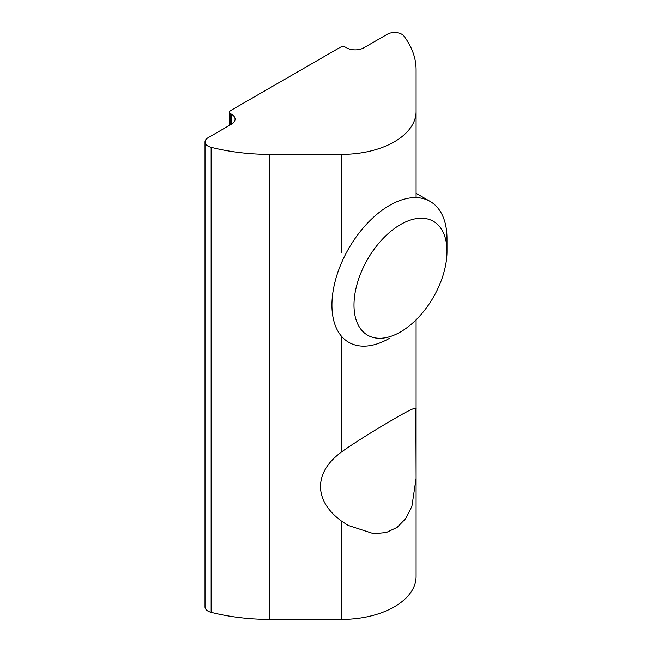 <?xml version="1.0" encoding="UTF-8"?>
<svg xmlns="http://www.w3.org/2000/svg" width="652" height="652" viewBox="0 0 652 652"><rect width="100%" height="100%" fill="white"/><g stroke="black" fill="none" stroke-linecap="round" stroke-linejoin="round"><path stroke-width="0.98" d="M415.813 408.331L416.09 478.364L411.885 506.392L405.862 518.389L397.149 527.346L386.237 532.521L373.677 533.703L348.184 525.406L341.795 521.29C327.826 511.111 320.711 499.522 320.458 486.531C320.711 473.539 327.826 461.958 341.795 451.771C357.263 440.776 379.382 427.435 394.321 418.78C409.505 409.888 416.767 406.603 416.09 408.918L416.09 576.507A74.295 42.893 0 0 1 341.795 619.4L269.635 619.4A146.455 84.556 0 0 1 211.126 612.358A10.188 5.884 0 0 1 205.005 606.963L205.005 141.932A10.188 5.884 180 0 1 207.988 137.776L231.509 124.198A12.201 7.05 0 0 0 235.079 119.21A12.201 7.05 0 0 0 231.509 114.23L230.784 113.815A4.067 2.347 180 0 1 229.594 112.152A4.067 2.347 180 0 1 230.784 110.49L340.099 47.384A4.067 2.347 180 0 1 345.853 47.384L346.571 47.8A12.201 7.05 0 0 0 363.832 47.8L387.345 34.222A10.188 5.884 180 0 1 403.898 36.031A146.455 84.556 180 0 1 416.09 69.813L416.09 197.613M416.09 111.476A74.295 42.893 180 0 1 341.795 154.369L269.635 154.369A146.455 84.556 180 0 1 211.126 147.328A10.188 5.884 180 0 1 205.005 141.932M416.09 319.822L416.09 408.918M446.995 251.395A65.762 37.971 -60 0 1 400.491 331.941A65.762 37.971 -60 0 1 353.987 305.095A65.762 37.971 -60 0 1 400.491 224.549A65.762 37.971 -60 0 1 446.995 251.395L446.995 238.656A81.361 46.977 120 0 0 430.149 201.411A81.361 46.977 120 0 0 348.779 248.388A81.361 46.977 120 0 0 348.779 342.341A81.361 46.977 120 0 0 389.464 338.306M341.795 336.595L341.795 451.771M341.795 154.369L341.795 252.479M269.635 154.369L269.635 619.4M341.795 521.29L341.795 619.4M230.784 113.815L230.784 124.614M231.509 114.23L231.509 124.198M211.126 147.328L211.126 612.358M229.594 125.298L229.594 112.152M430.149 201.411L416.09 193.302"/></g></svg>
